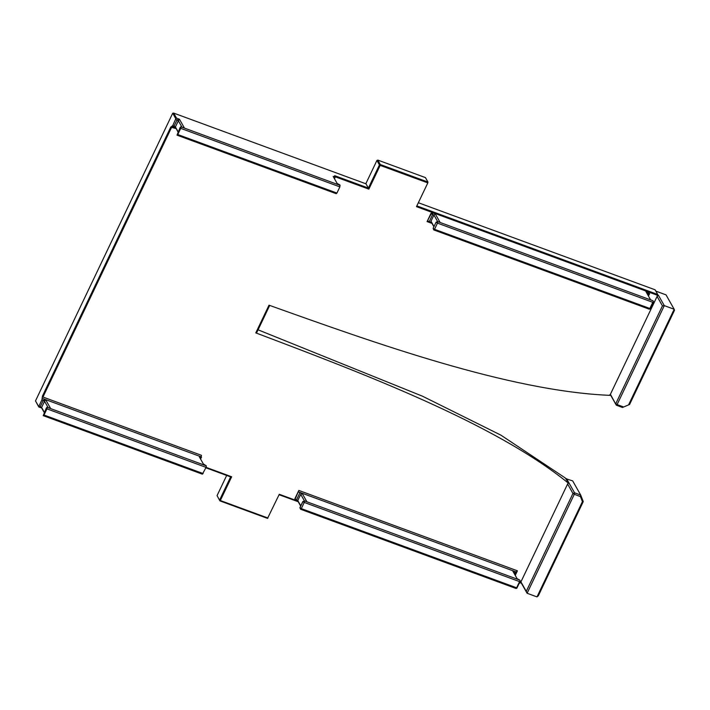 <?xml version="1.0" encoding="UTF-8"?>
<svg xmlns="http://www.w3.org/2000/svg" width="710" height="710" viewBox="0 0 710 710"><rect width="100%" height="100%" fill="white"/><g stroke="black" fill="none" stroke-linecap="round" stroke-linejoin="round"><path stroke-width="1.06" d="M610.52 394.938L616.333 405.206L610.405 394.281L609.89 395.355C508.679 391.121 374.374 342.823 270.102 305.575L269.019 305.176L255.795 332.892L256.878 333.292C360.263 372.413 493.672 422.574 568.115 482.942L520.918 581.889L526.27 591.35L572.961 493.468L567.609 484.016L568.55 483.066L568.115 482.942M416.841 205.9L657.744 294.49L655.082 289.795L418.35 202.732M657.744 294.49L657.602 295.333L416.477 206.654L427.81 182.896L380.187 165.386L368.854 189.144L335.28 176.799M655.836 291.118L666.024 294.863L674.18 309.267L664.294 305.637L658.436 295.289L657.087 296.407L657.602 295.333M519.64 583.185L520.918 581.889L521.246 582.919L520.554 582.661M519.835 580.106L520.244 581.064L519.578 581.623L304.253 502.431L301.306 508.608L516.631 587.8L516.791 588.315L515.868 588.421L300.543 509.239L299.913 507.668L300.543 509.239L301.306 508.608L299.966 507.765L302.913 501.588L304.253 502.431L304.51 500.914L519.835 580.106L517.111 578.677L512.629 570.751L516.126 572.038L514.856 574.692M300.667 506.079L298.102 501.553L295.688 500.665L294.863 498.757L295.688 500.665L296.452 500.044L295.111 499.192L298.83 490.441L517.413 570.822L516.072 571.941L298.582 491.932L299.913 492.793L296.452 500.044L297.774 500.523L298.102 501.553M583.256 501.579L582.431 501.633L580.443 496.574L580.7 495.056L583.256 501.579L538.331 595.779L536.991 596.897L527.104 593.258L521.246 582.919M304.457 500.816L302.913 501.588L304.457 500.816L306.862 501.704L302.318 493.681L299.913 492.793M516.072 571.941L514.785 573.156L512.629 570.751M302.859 501.491L299.913 507.668M304.404 500.843L300.729 494.346L297.774 500.523L300.783 505.839M302.318 493.681L300.729 494.346M520.244 581.064L516.791 588.315M516.631 587.8L519.578 581.623M294.863 498.757L298.83 490.441M513.96 573.103L514.537 573.068L514.262 573.644M514.422 573.92L514.785 573.156M517.413 570.822L515.247 575.375M566.536 478.638L574.559 492.793L572.961 493.468L574.301 494.311L574.559 492.793L580.7 495.056L572.686 480.901L565.905 478.717M568.55 483.066L565.311 477.99L500.852 435.123L422.539 396.224L258.067 329.822M526.27 591.35L527.104 593.258L574.301 494.311L580.443 496.574M536.991 596.897L582.431 501.633M172.761 113.218L173.693 113.103L176.55 118.153L175.805 118.774L172.761 113.218M267.954 518.043L220.331 500.532L219.905 500.878L267.528 518.389L279.287 494.284L295.44 500.222M610.387 394.263L610.582 394.946L609.641 394.911M647.955 291.792L648.842 293.798L648.008 293.851L648.265 292.334L645.851 291.446L650.591 299.815L653.058 300.8L437.733 221.609L440.085 222.399L435.292 213.923L432.63 212.601L431.041 213.266L431.289 213.71L432.878 213.035L432.621 214.553L431.289 213.71L427.074 221.591L431.973 223.393M658.436 295.289L657.655 295.005M648.47 296.061L649.615 293.656L648.638 293.301M649.615 293.656L648.443 294.632M427.81 182.896L427.952 182.053L380.329 164.542L377.809 160.087L376.921 160.46L379.442 164.915L380.329 164.542L380.187 165.386L379.442 164.915L368.392 188.079L365.987 183.828L173.693 113.103M217.065 495.607L219.905 500.878L217.065 495.607L226.685 475.443M199.829 457.737L200.22 456.912L199.386 456.956L203.371 463.985L206.344 465.866L47.197 407.336L46.94 408.853L206.086 467.384L206.344 465.866M205.891 467.792L230.635 476.898L219.585 500.062L220.331 500.532L231.664 476.774L206.086 467.366M38.952 406.12L41.899 399.943L43.221 400.431L40.275 406.608L41.686 408.028L40.275 406.608L38.615 406.395L35.5 400.901L38.793 406.963L41.686 408.028L44.189 412.457M35.5 400.901L172.69 113.28M203.14 473.561L43.993 415.03L43.23 415.652L202.377 474.182L206.086 467.384M662.448 305.859L615.756 403.741L617.096 404.585L664.294 305.637L662.448 305.859L657.087 296.407L610.405 394.281M427.074 221.591L431.041 213.266M176.062 128.581L170.737 127.117L42.502 395.976L42.103 398.328L201.241 456.858L201.498 455.341L42.955 397.032L171.767 126.992M520.412 582.963L519.844 582.75M43.993 415.03L46.94 408.853M201.241 456.858L200.673 459.228M43.23 415.652L46.381 407.859L47.144 407.238L50.641 408.525L45.653 399.712L42.156 398.425L41.899 399.943M38.793 406.963L38.615 406.395M43.221 400.431L45.653 399.712L44.561 401.274L43.221 400.431M433.89 226.774L431.573 222.691L427.819 220.97M437.68 221.511L436.082 222.177L433.135 228.354L433.766 229.925L649.091 309.116L650.014 309.001L649.854 308.486L434.529 229.303L433.766 229.925L433.189 228.46L434.529 229.303L437.475 223.126L436.135 222.283L437.733 221.609L437.475 223.126L652.801 302.309L653.466 301.75L653.058 300.8M429.168 221.804L432.621 214.553L433.952 215.041L435.292 213.923M433.135 228.354L436.082 222.177M434.005 226.525L431.005 221.218L433.952 215.041L437.626 221.529M431.573 222.691L431.005 221.218M650.014 309.001L653.466 301.75M652.801 302.309L649.854 308.486M645.851 291.446L647.769 293.762L647.183 293.789M647.493 294.339L648.008 293.851L647.644 294.606M648.079 295.387L648.842 293.798M340.134 185.372L180.988 126.841L180.73 128.359L339.877 186.881L339.824 184.822L337.161 183.491L333.176 176.462L335.342 176.905L334.641 175.663L368.392 188.079L368.854 189.144M376.921 160.46L365.81 183.757M427.952 182.053L425.432 177.598L377.809 160.087M628.74 404.54L674.18 309.267L674.5 310.297L629.575 404.487L622.484 407.469L629.575 404.487M623.247 406.848L617.096 404.585L616.333 405.206L622.484 407.469M269.702 305.424L256.621 332.848L255.795 332.892M231.664 476.774L230.635 476.898M279.083 494.71L298.209 501.748M42.955 397.032L42.502 395.976M170.737 127.117L172.743 125.626L175.805 118.774M200.22 456.912L201.551 457.4M44.304 412.208L41.615 407.451L44.561 401.274L48.147 407.611M334.011 176.417L333.62 177.243M339.877 186.881L336.93 193.058L177.784 134.536L177.021 135.157L180.171 127.365L180.935 126.744L184.431 128.031L179.444 119.218L176.55 118.153M177.021 135.157L336.167 193.688L336.93 193.058M335.342 176.905L334.463 178.734M171.98 126.247L175.476 127.534L174.065 126.114L175.405 126.957L177.979 131.962M179.444 119.218L178.352 120.78L177.012 119.937L179.444 119.218M175.69 119.449L177.012 119.937L174.065 126.114L172.743 125.626M178.095 131.714L175.405 126.957L178.352 120.78L181.938 127.108M180.73 128.359L177.784 134.536"/></g></svg>
